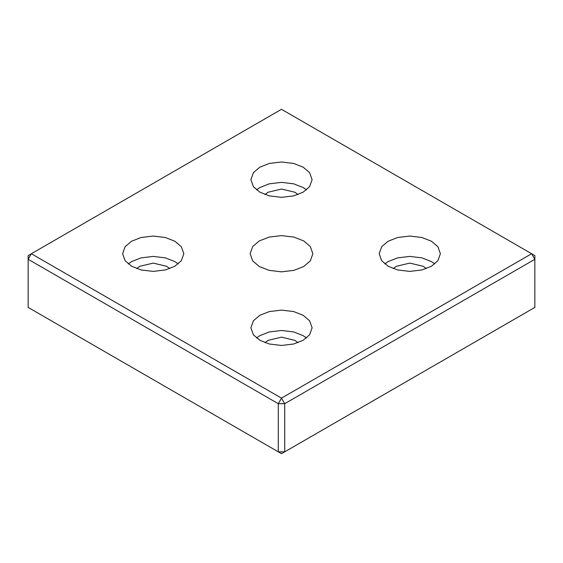 <?xml version="1.0" encoding="UTF-8"?>
<svg xmlns="http://www.w3.org/2000/svg" width="563" height="563" viewBox="0 0 563 563"><rect width="100%" height="100%" fill="white"/><g stroke="black" fill="none" stroke-linecap="round" stroke-linejoin="round"><path stroke-width="0.84" d="M28.15 307.419L28.15 255.581L31.359 253.73L28.15 259.283L278.291 403.699L278.291 451.843L284.709 451.843L281.5 453.694L28.15 307.419L281.5 453.694L534.85 307.419L284.709 451.843L284.709 403.699L278.291 403.699L281.5 398.147L284.709 403.699L534.85 259.283L531.641 253.73L534.85 255.581L534.85 307.419M281.5 398.147L31.359 253.73L281.5 109.306L531.641 253.73L281.5 398.147M259.318 266.531L252.71 260.922L250.127 253.73L252.71 246.531L259.318 240.922L269.037 237.1L281.5 235.615L293.963 237.1L303.682 240.922L310.29 246.531L312.873 253.73L310.29 260.922L303.682 266.531L293.963 270.353L281.5 271.838L269.037 270.353L259.318 266.531M388.132 266.222L381.686 260.746L379.166 253.73L381.686 246.707L388.132 241.231L397.619 237.509L409.78 236.052L421.94 237.509L431.427 241.231L437.873 246.707L440.393 253.73L437.873 260.746L431.427 266.222L421.94 269.944L409.78 271.401L397.619 269.944L388.132 266.222M259.853 192.166L253.406 186.684L250.887 179.667L253.406 172.644L259.853 167.169L269.339 163.446L281.5 161.989L293.661 163.446L303.147 167.169L309.594 172.644L312.113 179.667L309.594 186.684L303.147 192.166L293.661 195.889L281.5 197.339L269.339 195.889L259.853 192.166M259.853 340.284L253.406 334.809L250.887 327.786L253.406 320.769L259.853 315.287L269.339 311.564L281.5 310.114L293.661 311.564L303.147 315.287L309.594 320.769L312.113 327.786L309.594 334.809L303.147 340.284L293.661 344.007L281.5 345.464L269.339 344.007L259.853 340.284M131.573 266.222L125.127 260.746L122.607 253.73L125.127 246.707L131.573 241.231L141.06 237.509L153.22 236.052L165.381 237.509L174.868 241.231L181.314 246.707L183.834 253.73L181.314 260.746L174.868 266.222L165.381 269.944L153.22 271.401L141.06 269.944L131.573 266.222M178.246 263.913L174.868 261.598L165.381 257.875L153.22 256.418L141.06 257.875L131.573 261.598L128.202 263.913M169.73 268.607L166.69 266.32L153.22 263.097L139.751 266.32L136.71 268.607M306.518 337.969L303.147 335.654L293.661 331.931L281.5 330.481L269.339 331.931L259.853 335.654L256.482 337.969M298.01 342.67L294.97 340.376L281.5 337.16L268.03 340.376L264.99 342.67M306.518 189.851L303.147 187.535L293.661 183.812L281.5 182.356L269.339 183.812L259.853 187.535L256.482 189.851M298.01 194.552L294.97 192.257L281.5 189.034L268.03 192.257L264.99 194.552M434.798 263.913L431.427 261.598L421.94 257.875L409.78 256.418L397.619 257.875L388.132 261.598L384.754 263.913M426.29 268.607L423.249 266.32L409.78 263.097L396.31 266.32L393.27 268.607"/></g></svg>
